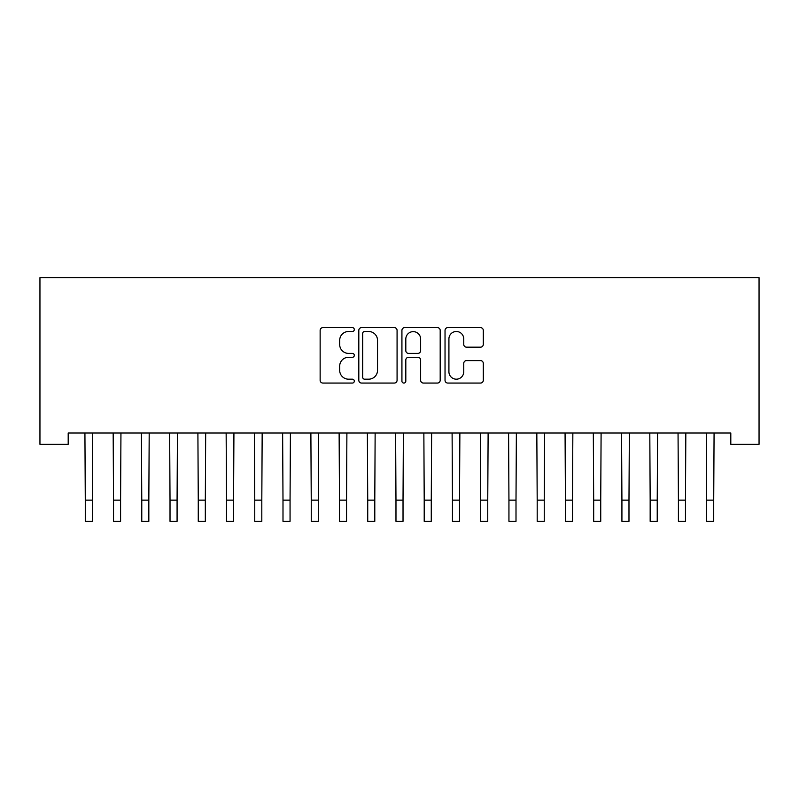 <?xml version="1.0" encoding="UTF-8"?>
<svg xmlns="http://www.w3.org/2000/svg" width="799" height="799" viewBox="0 0 799 799"><rect width="100%" height="100%" fill="white"/><g stroke="black" fill="none" stroke-linecap="round" stroke-linejoin="round"><path stroke-width="1.2" d="M354.307 329.558A1.938 1.938 0 0 0 352.369 327.62L322.916 327.62A2.777 2.777 0 0 0 320.139 330.387L320.139 380.294A2.777 2.777 0 0 0 322.916 383.061L352.369 383.061A1.938 1.938 0 0 0 354.307 381.123A1.938 1.938 0 0 0 352.369 379.185L348.554 379.185A8.869 8.869 0 0 1 339.685 370.307L339.685 366.152A8.869 8.869 0 0 1 348.554 357.283L352.369 357.283A1.938 1.938 0 0 0 354.307 355.335A1.938 1.938 0 0 0 352.369 353.398L348.554 353.398A8.869 8.869 0 0 1 339.685 344.529L339.685 340.374A8.869 8.869 0 0 1 348.554 331.495L352.369 331.495A1.938 1.938 0 0 0 354.307 329.558M480.519 347.166A2.777 2.777 0 0 0 483.295 344.389L483.295 330.387A2.777 2.777 0 0 0 480.519 327.62L447.81 327.62A2.777 2.777 0 0 0 445.033 330.387L445.033 380.294A2.777 2.777 0 0 0 447.81 383.061L480.519 383.061A2.777 2.777 0 0 0 483.295 380.294L483.295 363.375A2.777 2.777 0 0 0 480.519 360.609L466.526 360.609A2.777 2.777 0 0 0 463.75 363.375L463.75 371.765A7.421 7.421 0 0 1 456.329 379.185A7.421 7.421 0 0 1 448.918 371.765L448.918 338.916A7.421 7.421 0 0 1 456.329 331.495A7.421 7.421 0 0 1 463.75 338.916L463.75 344.389A2.777 2.777 0 0 0 466.526 347.166L480.519 347.166M730.805 433.008L68.195 433.008L68.195 444.314L39.95 444.314L39.95 277.672L759.05 277.672L759.05 444.314L730.805 444.314L730.805 433.008M397.073 330.387A2.777 2.777 0 0 0 394.307 327.62L361.587 327.62A2.777 2.777 0 0 0 358.811 330.387L358.811 380.294A2.777 2.777 0 0 0 361.587 383.061L394.307 383.061A2.777 2.777 0 0 0 397.073 380.294L397.073 330.387M404.693 327.62L437.413 327.62A2.777 2.777 0 0 1 440.189 330.387L440.189 380.294A2.777 2.777 0 0 1 437.413 383.061L423.41 383.061A2.777 2.777 0 0 1 420.644 380.294L420.644 360.049A2.777 2.777 0 0 0 417.867 357.283L408.579 357.283A2.777 2.777 0 0 0 405.812 360.049L405.812 381.123A1.938 1.938 0 0 1 403.865 383.061A1.938 1.938 0 0 1 401.927 381.123L401.927 330.387A2.777 2.777 0 0 1 404.693 327.62M364.634 331.495A1.938 1.938 0 0 0 362.696 333.443L362.696 377.238A1.938 1.938 0 0 0 364.634 379.185L368.659 379.185A8.869 8.869 0 0 0 377.528 370.307L377.528 340.374A8.869 8.869 0 0 0 368.659 331.495L364.634 331.495M420.644 339.056A7.421 7.421 0 0 0 413.223 331.635A7.421 7.421 0 0 0 405.812 339.056L405.812 350.631A2.777 2.777 0 0 0 408.579 353.398L417.867 353.398A2.777 2.777 0 0 0 420.644 350.631L420.644 339.056M84.924 433.008L85.283 500.144L92.344 500.144L92.704 433.008M85.283 500.144L85.283 521.328L92.344 521.328L92.344 500.144M113.168 433.008L113.528 500.144L120.589 500.144L120.949 433.008M113.528 500.144L113.528 521.328L120.589 521.328L120.589 500.144M141.413 433.008L141.773 500.144L148.834 500.144L149.193 433.008M141.773 500.144L141.773 521.328L148.834 521.328L148.834 500.144M169.658 433.008L170.017 500.144L177.078 500.144L177.438 433.008M170.017 500.144L170.017 521.328L177.078 521.328L177.078 500.144M197.902 433.008L198.262 500.144L205.323 500.144L205.683 433.008M198.262 500.144L198.262 521.328L205.323 521.328L205.323 500.144M226.147 433.008L226.507 500.144L233.568 500.144L233.927 433.008M226.507 500.144L226.507 521.328L233.568 521.328L233.568 500.144M254.392 433.008L254.751 500.144L261.812 500.144L262.172 433.008M254.751 500.144L254.751 521.328L261.812 521.328L261.812 500.144M282.636 433.008L282.996 500.144L290.057 500.144L290.407 433.008M282.996 500.144L282.996 521.328L290.057 521.328L290.057 500.144M310.881 433.008L311.24 500.144L318.302 500.144L318.651 433.008M311.24 500.144L311.24 521.328L318.302 521.328L318.302 500.144M339.126 433.008L339.485 500.144L346.546 500.144L346.896 433.008M339.485 500.144L339.485 521.328L346.546 521.328L346.546 500.144M367.37 433.008L367.73 500.144L374.791 500.144L375.14 433.008M367.73 500.144L367.73 521.328L374.791 521.328L374.791 500.144M395.615 433.008L395.974 500.144L403.026 500.144L403.385 433.008M395.974 500.144L395.974 521.328L403.026 521.328L403.026 500.144M423.86 433.008L424.209 500.144L431.27 500.144L431.63 433.008M424.209 500.144L424.209 521.328L431.27 521.328L431.27 500.144M452.104 433.008L452.454 500.144L459.515 500.144L459.874 433.008M452.454 500.144L452.454 521.328L459.515 521.328L459.515 500.144M480.349 433.008L480.698 500.144L487.76 500.144L488.119 433.008M480.698 500.144L480.698 521.328L487.76 521.328L487.76 500.144M508.593 433.008L508.943 500.144L516.004 500.144L516.364 433.008M508.943 500.144L508.943 521.328L516.004 521.328L516.004 500.144M536.828 433.008L537.188 500.144L544.249 500.144L544.608 433.008M537.188 500.144L537.188 521.328L544.249 521.328L544.249 500.144M565.073 433.008L565.432 500.144L572.493 500.144L572.853 433.008M565.432 500.144L565.432 521.328L572.493 521.328L572.493 500.144M593.317 433.008L593.677 500.144L600.738 500.144L601.098 433.008M593.677 500.144L593.677 521.328L600.738 521.328L600.738 500.144M621.562 433.008L621.922 500.144L628.983 500.144L629.342 433.008M621.922 500.144L621.922 521.328L628.983 521.328L628.983 500.144M649.807 433.008L650.166 500.144L657.227 500.144L657.587 433.008M650.166 500.144L650.166 521.328L657.227 521.328L657.227 500.144M678.051 433.008L678.411 500.144L685.472 500.144L685.832 433.008M678.411 500.144L678.411 521.328L685.472 521.328L685.472 500.144M706.296 433.008L706.656 500.144L713.717 500.144L714.076 433.008M706.656 500.144L706.656 521.328L713.717 521.328L713.717 500.144M85.283 521.328L92.344 521.328M113.528 521.328L120.589 521.328M141.773 521.328L148.834 521.328M170.017 521.328L177.078 521.328M198.262 521.328L205.323 521.328M226.507 521.328L233.568 521.328M254.751 521.328L261.812 521.328M282.996 521.328L290.057 521.328M311.24 521.328L318.302 521.328M339.485 521.328L346.546 521.328M367.73 521.328L374.791 521.328M395.974 521.328L403.026 521.328M424.209 521.328L431.27 521.328M452.454 521.328L459.515 521.328M480.698 521.328L487.76 521.328M508.943 521.328L516.004 521.328M537.188 521.328L544.249 521.328M565.432 521.328L572.493 521.328M593.677 521.328L600.738 521.328M621.922 521.328L628.983 521.328M650.166 521.328L657.227 521.328M678.411 521.328L685.472 521.328M706.656 521.328L713.717 521.328"/></g></svg>
